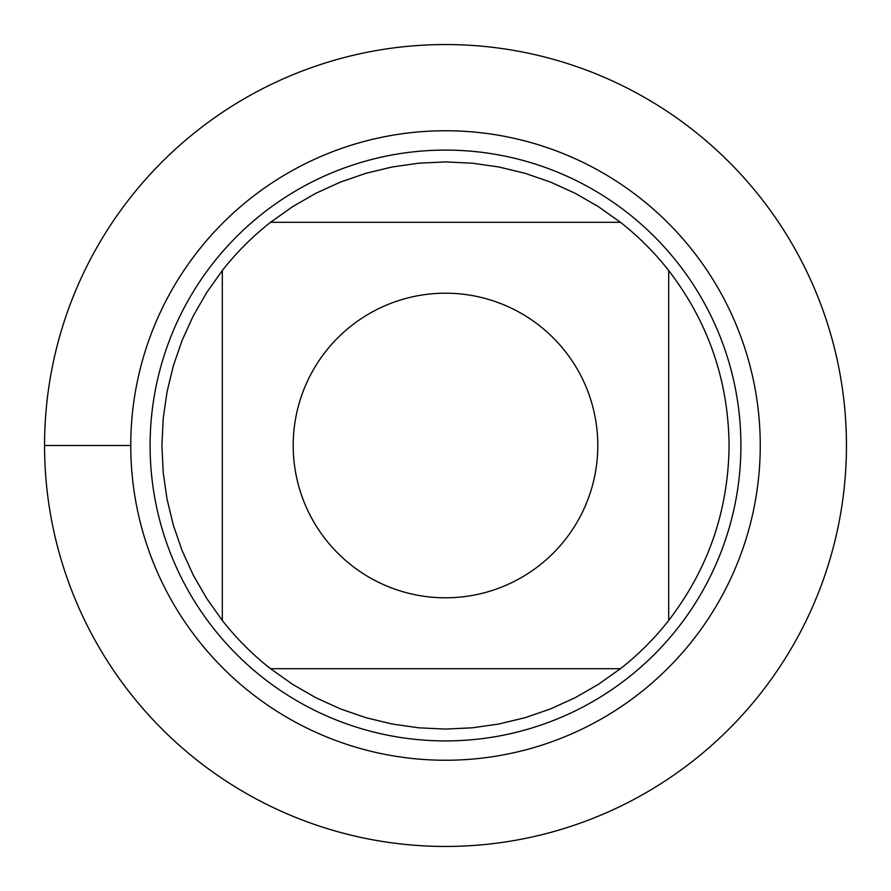 <?xml version="1.0" encoding="UTF-8"?>
<svg xmlns="http://www.w3.org/2000/svg" width="891" height="891" viewBox="0 0 891 891"><rect width="100%" height="100%" fill="white"/><g stroke="black" fill="none" stroke-linecap="round" stroke-linejoin="round"><path stroke-width="1.34" d="M44.55 445.5A400.95 400.95 0 0 1 645.975 98.266A400.95 400.95 0 0 1 645.975 792.734A400.95 400.95 0 0 1 44.55 445.5L130.754 445.5A314.746 314.746 0 0 1 602.873 172.921A314.746 314.746 0 0 1 602.873 718.079A314.746 314.746 0 0 1 130.754 445.5M150.1 445.5A295.4 295.4 0 0 1 593.206 189.672A295.4 295.4 0 0 1 593.206 701.328A295.4 295.4 0 0 1 150.1 445.5M597.794 445.5A152.294 152.294 0 0 0 395.804 301.537A152.294 152.294 0 0 0 325.638 539.456A152.294 152.294 0 0 0 597.794 445.5M620.448 222.304L598.496 206.723L575.163 193.291L550.66 182.132L525.211 173.344L499.038 167.018L472.397 163.198L445.5 161.917L418.603 163.198L391.962 167.018L365.789 173.344L340.34 182.132L315.837 193.291L292.504 206.723L270.552 222.304A283.583 283.583 0 0 0 222.304 270.552L206.723 292.504L193.291 315.837L182.132 340.34L173.344 365.789L167.018 391.962L163.198 418.603L161.917 445.5L163.198 472.397L167.018 499.038L173.344 525.211L182.132 550.66L193.291 575.163L206.723 598.496L222.304 620.448A283.583 283.583 0 0 0 270.552 668.696L292.504 684.277L315.837 697.709L340.34 708.868L365.789 717.656L391.962 723.982L418.603 727.802L445.5 729.083L472.397 727.802L499.038 723.982L525.211 717.656L550.66 708.868L575.163 697.709L598.496 684.277L620.448 668.696A283.583 283.583 0 0 0 668.696 620.448L668.696 270.552A283.583 283.583 0 0 0 620.448 222.304L270.552 222.304M222.304 270.552L222.304 620.448M270.552 668.696L620.448 668.696M668.696 620.448C708.278 568.848 728.404 510.532 729.083 445.5C728.404 380.468 708.278 322.152 668.696 270.552M846.45 445.5A400.95 400.95 0 0 1 245.025 792.734A400.95 400.95 0 0 1 245.025 98.266A400.95 400.95 0 0 1 846.45 445.5"/></g></svg>
